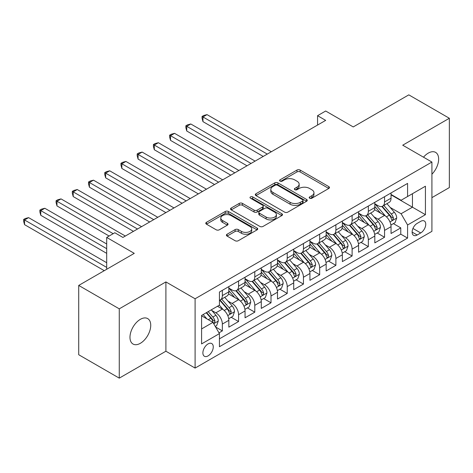 <?xml version="1.0" encoding="UTF-8"?>
<svg xmlns="http://www.w3.org/2000/svg" width="473" height="473" viewBox="0 0 473 473"><rect width="100%" height="100%" fill="white"/><g stroke="black" fill="none" stroke-linecap="round" stroke-linejoin="round"><path stroke-width="0.71" d="M309.655 198.222A1.579 0.911 0 0 0 311.884 198.222L328.806 188.461A2.253 1.301 0 0 0 329.462 187.539A2.253 1.301 0 0 0 328.806 186.622L300.148 170.073A2.253 1.301 0 0 0 296.961 170.073L280.046 179.841A1.579 0.911 0 0 0 279.584 180.485A1.579 0.911 0 0 0 280.046 181.129A1.579 0.911 0 0 0 282.275 181.129L284.462 179.864A7.207 4.162 0 0 1 294.655 179.864L297.038 181.242A7.207 4.162 0 0 1 299.149 184.186A7.207 4.162 0 0 1 297.038 187.125L294.85 188.39A1.579 0.911 0 0 0 294.389 189.034A1.579 0.911 0 0 0 294.85 189.679A1.579 0.911 0 0 0 297.079 189.679L299.267 188.414A7.207 4.162 0 0 1 309.46 188.414L311.849 189.791A7.207 4.162 0 0 1 313.96 192.736A7.207 4.162 0 0 1 311.849 195.674L309.655 196.939A1.579 0.911 0 0 0 309.194 197.584A1.579 0.911 0 0 0 309.655 198.222L309.655 196.939M140.357 343.303A14.681 8.479 120 0 0 149.947 330.367A14.681 8.479 120 0 0 147.694 318.601A14.681 8.479 120 0 0 140.357 319.328A14.681 8.479 120 0 0 130.767 332.265A14.681 8.479 120 0 0 133.014 344.031A14.681 8.479 120 0 0 140.357 343.303M431.914 174.212A14.681 8.479 120 0 0 435.603 152.383A14.681 8.479 120 0 0 428.266 153.11A14.681 8.479 120 0 0 423.501 157.196M208.073 355.897A7.343 4.239 120 0 0 212.868 349.429A7.343 4.239 120 0 0 211.744 343.552A7.343 4.239 120 0 0 208.073 343.912A7.343 4.239 120 0 0 203.278 350.381A7.343 4.239 120 0 0 204.401 356.264A7.343 4.239 120 0 0 208.073 355.897M227.07 234.236A2.253 1.301 0 0 0 226.407 235.152A2.253 1.301 0 0 0 227.07 236.074L235.105 240.716A2.253 1.301 0 0 0 238.291 240.716L257.076 229.866A2.253 1.301 0 0 0 257.738 228.95A2.253 1.301 0 0 0 257.076 228.033L228.418 211.484A2.253 1.301 0 0 0 225.237 211.484L206.447 222.334A2.253 1.301 0 0 0 205.79 223.25A2.253 1.301 0 0 0 206.447 224.172L216.161 229.777A2.253 1.301 0 0 0 219.348 229.777L227.383 225.136A2.253 1.301 0 0 0 228.045 224.214A2.253 1.301 0 0 0 227.383 223.297L222.57 220.519A6.025 3.477 0 0 1 220.802 218.059A6.025 3.477 0 0 1 224.521 214.843A6.025 3.477 0 0 1 231.084 215.599L249.951 226.49A6.025 3.477 0 0 1 251.719 228.95A6.025 3.477 0 0 1 248 232.16A6.025 3.477 0 0 1 241.437 231.409L238.291 229.594A2.253 1.301 0 0 0 235.105 229.594L227.07 234.236L227.07 236.074M431.914 197.637L449.35 187.568L449.35 118.268L408.802 94.86L353.242 126.935L325.672 111.013L317.56 115.696L325.672 120.379L122.915 237.434L114.809 232.751L106.697 237.434L106.697 269.273M119.267 308.839L119.267 378.14L165.899 351.22L165.899 281.92L119.267 308.839L78.719 285.432L134.273 253.357L106.697 237.434M165.899 281.92L195.101 298.776L431.914 162.05L431.914 231.35L195.101 368.077L195.101 298.776M449.35 118.268L402.718 145.193L431.914 162.05M284.622 212.129A2.253 1.301 0 0 0 287.809 212.129L306.593 201.279A2.253 1.301 0 0 0 307.255 200.363A2.253 1.301 0 0 0 306.593 199.44L277.935 182.897A2.253 1.301 0 0 0 274.754 182.897L255.964 193.747A2.253 1.301 0 0 0 255.302 194.663A2.253 1.301 0 0 0 255.964 195.58L284.622 212.129M251.098 198.565A1.579 0.911 0 0 1 252.7 198.79L252.7 196.916L281.837 213.737A2.253 1.301 0 0 1 282.493 214.653A2.253 1.301 0 0 1 281.837 215.576L263.047 226.419A2.253 1.301 0 0 1 259.866 226.419L231.208 209.876L231.208 208.037A2.253 1.301 0 0 0 230.546 208.96A2.253 1.301 0 0 0 231.208 209.876M231.208 208.037L239.249 203.396A2.253 1.301 0 0 1 242.43 203.396L254.054 210.107A2.253 1.301 0 0 0 257.235 210.107L262.574 207.026A2.253 1.301 0 0 0 263.23 206.11A2.253 1.301 0 0 0 262.574 205.187L250.471 198.205A1.579 0.911 0 0 1 250.01 197.56A1.579 0.911 0 0 1 250.98 196.721A1.579 0.911 0 0 1 252.7 196.916M119.267 378.14L78.719 354.732L78.719 285.432M218.981 332.838L222.345 330.899L215.617 327.009M211.786 310.471L215.859 312.824A9.176 5.298 60 0 1 222.345 324.058L228.837 320.316L228.837 327.15L238.569 321.534L231.191 317.271M228.01 301.106L232.077 303.459A9.176 5.298 60 0 1 238.569 314.693L245.055 310.95L245.055 317.785L254.787 312.168L247.409 307.905M244.228 291.74L248.301 294.094A9.176 5.298 60 0 1 254.787 305.333L261.279 301.585L261.279 308.42L271.011 302.803L263.627 298.54M260.446 282.375L264.519 284.728A9.176 5.298 60 0 1 271.011 295.968L277.497 292.219L277.497 299.054L287.229 293.437L279.85 289.174M276.67 273.01L280.743 275.363A9.176 5.298 60 0 1 287.229 286.603L293.715 282.854L293.715 289.689L303.447 284.072L296.068 279.809M292.888 263.65L296.961 265.997A9.176 5.298 60 0 1 303.447 277.237L309.939 273.489L309.939 280.329L319.671 274.707L312.286 270.45M309.111 254.285L313.179 256.632A9.176 5.298 60 0 1 319.671 267.872L326.157 264.123L326.157 270.964L335.889 265.341L328.51 261.084M325.329 244.919L329.403 247.267A9.176 5.298 60 0 1 335.889 258.506L342.375 254.764L342.375 261.599L352.107 255.982L344.728 251.719M341.547 235.554L345.621 237.907A9.176 5.298 60 0 1 352.107 249.141L358.599 245.398L358.599 252.233L368.331 246.616L360.952 242.353M357.771 226.189L361.839 228.542A9.176 5.298 60 0 1 368.331 239.776L374.817 236.033L374.817 242.868L384.549 237.251L384.549 230.416A9.176 5.298 -120 0 0 378.063 219.176L373.989 216.823M377.17 232.988L384.549 237.251M228.837 320.316A9.176 5.298 -120 0 0 222.345 309.076L217.479 306.268M245.055 310.95A9.176 5.298 -120 0 0 238.569 299.711L228.536 293.922M261.279 301.585A9.176 5.298 -120 0 0 254.787 290.345L244.76 284.557M277.497 292.219A9.176 5.298 -120 0 0 271.011 280.98L260.978 275.191M293.715 282.854A9.176 5.298 -120 0 0 287.229 271.62L277.196 265.826M309.939 273.489A9.176 5.298 -120 0 0 303.447 262.255L293.42 256.461M326.157 264.123A9.176 5.298 -120 0 0 319.671 252.889L309.638 247.095M342.375 254.764A9.176 5.298 -120 0 0 335.889 243.524L325.856 237.73M358.599 245.398A9.176 5.298 -120 0 0 352.107 234.159L342.08 228.37M374.817 236.033A9.176 5.298 -120 0 0 368.331 224.793L358.298 219.005M420.722 221.329L417.151 223.392A7.113 4.103 120 0 0 412.509 229.653A7.113 4.103 120 0 0 413.597 235.353A7.113 4.103 120 0 0 417.151 235.004L420.722 232.941A7.113 4.103 120 0 0 425.369 226.673A7.113 4.103 120 0 0 424.275 220.98A7.113 4.103 120 0 0 420.722 221.329M201.587 328.93L212.939 322.373L219.431 333.613L219.431 346.721L407.584 238.09L407.584 224.982L401.092 213.743L390.207 207.458M219.431 333.613L201.587 343.912L201.587 315.444L219.431 305.144L219.431 292.03L407.584 183.4L407.584 196.514L425.428 186.214L425.428 214.683L407.584 224.982M228.837 288.098L232.077 289.973A9.176 5.298 60 0 0 236.666 290.428L243.157 286.679A9.176 5.298 -120 0 0 245.055 282.482L245.055 277.237M245.055 278.733L248.301 280.607A9.176 5.298 60 0 0 252.889 281.063L259.375 277.314A9.176 5.298 -120 0 0 261.279 273.116L261.279 267.872M261.279 269.368L264.519 271.242A9.176 5.298 60 0 0 269.107 271.697L275.593 267.949A9.176 5.298 -120 0 0 277.497 263.751L277.497 258.506M277.497 260.008L280.743 261.876A9.176 5.298 60 0 0 285.331 262.332L291.817 258.589A9.176 5.298 -120 0 0 293.715 254.385L293.715 249.141M293.715 250.643L296.961 252.511A9.176 5.298 60 0 0 301.549 252.966L308.035 249.224A9.176 5.298 -120 0 0 309.939 245.02L309.939 239.776M309.939 241.277L313.179 243.152A9.176 5.298 60 0 0 317.767 243.601L324.259 239.858A9.176 5.298 -120 0 0 326.157 235.655L326.157 230.41M326.157 231.912L329.403 233.786A9.176 5.298 60 0 0 333.991 234.241L340.477 230.493A9.176 5.298 -120 0 0 342.375 226.295L342.375 221.051M342.375 222.547L345.621 224.421A9.176 5.298 60 0 0 350.209 224.876L356.695 221.128A9.176 5.298 -120 0 0 358.599 216.93L358.599 211.685M358.599 213.181L361.839 215.055A9.176 5.298 60 0 0 366.427 215.511L372.919 211.762A9.176 5.298 -120 0 0 374.817 207.564L374.817 202.32M219.431 338.857L400.773 234.159L400.773 227.885L391.041 233.502L391.041 226.668A9.176 5.298 -120 0 0 384.549 215.428L374.521 209.64M374.817 203.816L378.063 205.69A9.176 5.298 -120 0 0 382.651 206.145A9.176 5.298 -120 0 0 384.549 201.941L384.549 196.697M382.651 206.145L389.137 202.397A9.176 5.298 -120 0 0 391.041 198.199L391.041 192.954M222.345 290.345L222.345 295.59A9.176 5.298 60 0 1 220.448 299.793A9.176 5.298 60 0 1 219.431 300.16M220.448 299.793L226.934 296.045A9.176 5.298 -120 0 0 228.837 291.847L228.837 286.603M238.569 280.98L238.569 286.224A9.176 5.298 60 0 1 236.666 290.428M254.787 271.614L254.787 276.859A9.176 5.298 60 0 1 252.889 281.063M271.011 262.255L271.011 267.499A9.176 5.298 60 0 1 269.107 271.697M287.229 252.889L287.229 258.134A9.176 5.298 60 0 1 285.331 262.332M303.447 243.524L303.447 248.768A9.176 5.298 60 0 1 301.549 252.966M319.671 234.159L319.671 239.403A9.176 5.298 60 0 1 317.767 243.601M335.889 224.793L335.889 230.038A9.176 5.298 60 0 1 333.991 234.241M352.107 215.428L352.107 220.672A9.176 5.298 60 0 1 350.209 224.876M368.331 206.062L368.331 211.307A9.176 5.298 60 0 1 366.427 215.511M368.331 239.776L368.331 246.616M352.107 249.141L352.107 255.982M335.889 258.506L335.889 265.341M319.671 267.872L319.671 274.707M303.447 277.237L303.447 284.072M287.229 286.603L287.229 293.437M271.011 295.968L271.011 302.803M254.787 305.333L254.787 312.168M238.569 314.693L238.569 321.534M222.345 324.058L222.345 330.899M212.939 322.373L201.587 315.816M401.092 213.743L412.45 207.186L412.45 193.705L425.428 186.214M391.041 194.829L425.428 214.683M391.041 194.45L401.092 200.256L407.584 196.514M165.899 351.22L195.101 368.077M317.56 115.696L317.56 125.061M393.388 223.623L400.773 227.885M400.773 234.159L407.584 238.09M310.288 198.447L311.849 197.548A7.207 4.162 0 0 0 313.96 194.604L313.96 192.736M299.149 184.186L299.149 186.055A7.207 4.162 0 0 1 297.038 188.999L295.483 189.898M328.776 188.479L300.148 171.947A2.253 1.301 0 0 0 296.961 171.947L280.672 181.348M306.563 201.297L277.935 184.772A2.253 1.301 0 0 0 274.754 184.772L255.994 195.597M302.614 201.007A1.579 0.911 0 0 0 303.075 200.363A1.579 0.911 0 0 0 302.614 199.718L277.456 185.197A1.579 0.911 0 0 0 275.227 185.197L272.921 186.528A7.207 4.162 0 0 0 270.81 189.472A7.207 4.162 0 0 0 272.921 192.41L290.115 202.338A7.207 4.162 0 0 0 300.302 202.338L302.614 201.007L302.614 202.882A1.579 0.911 0 0 0 303.075 202.237L303.075 200.363M270.81 189.472L270.81 191.34A7.207 4.162 0 0 0 272.921 194.285L272.921 192.41M302.614 202.882L300.302 204.212A7.207 4.162 0 0 1 290.115 204.212L272.921 194.285M231.238 209.894L239.249 205.27L239.249 203.396M263.23 206.11L263.23 207.978A2.253 1.301 0 0 1 262.574 208.9L257.235 211.981A2.253 1.301 0 0 1 254.054 211.981L242.43 205.27A2.253 1.301 0 0 0 239.249 205.27M252.7 198.79L281.807 215.593M266.116 217.072A6.025 3.477 0 0 0 272.679 217.822A6.025 3.477 0 0 0 276.398 214.612A6.025 3.477 0 0 0 274.63 212.152L267.984 208.315A2.253 1.301 0 0 0 264.803 208.315L259.464 211.396A2.253 1.301 0 0 0 258.808 212.312A2.253 1.301 0 0 0 259.464 213.228L266.116 217.072L266.116 218.94A6.025 3.477 0 0 0 272.679 219.697A6.025 3.477 0 0 0 276.398 216.48L276.398 214.612M258.808 212.312L258.808 214.186A2.253 1.301 0 0 0 259.464 215.103L259.464 213.228M266.116 218.94L259.464 215.103M251.719 228.95L251.719 230.824A6.025 3.477 0 0 1 248 234.034A6.025 3.477 0 0 1 241.437 233.284L238.291 231.468A2.253 1.301 0 0 0 235.105 231.468L227.099 236.092M220.802 218.059L220.802 219.927A6.025 3.477 0 0 0 222.57 222.387L222.57 220.519M227.353 225.154L222.57 222.387M257.046 229.884L228.418 213.358A2.253 1.301 0 0 0 225.237 213.358L206.476 224.184M390.899 225.059L395.091 222.641L396.717 217.958A6.078 3.512 -120 0 0 394.346 212.253L386.938 203.668M385.454 216.025L376.662 205.85A17.548 10.134 -120 0 0 374.817 203.916M380.629 213.169L375.716 207.476A14.568 8.408 -120 0 0 374.817 206.494M271.331 151.75L207.02 114.62L202.964 116.961L202.964 121.644L263.225 156.433M381.823 206.476L389.32 215.156A6.078 3.512 60 0 1 391.484 219.342L391.928 220.063L392.75 219.945L393.435 218.219A6.078 3.512 -120 0 0 391.266 214.027L383.857 205.448M382.267 206.334L390.32 215.658A3.098 1.786 60 0 1 391.1 216.871L393.435 218.219M202.964 121.644L202.072 118.321L202.072 116.447L267.275 154.092M202.072 116.447L203.697 115.507L207.02 114.62M374.681 234.425L378.873 232.007L380.493 227.324A6.078 3.512 -120 0 0 378.128 221.612L370.714 213.033M369.23 225.385L360.444 215.209A17.548 10.134 -120 0 0 358.599 213.282M364.411 222.535L359.498 216.841A14.568 8.408 -120 0 0 358.599 215.859M255.113 161.116L190.802 123.985L186.746 126.326L186.746 131.009L247.001 165.798M365.605 215.842L373.096 224.515A6.078 3.512 60 0 1 375.266 228.707L375.71 229.429L376.532 229.31L377.212 227.584A6.078 3.512 -120 0 0 375.048 223.392L367.633 214.813M366.043 215.7L374.096 225.024A3.098 1.786 60 0 1 374.876 226.236L377.212 227.584M186.746 131.009L185.854 127.68L185.854 125.812L251.057 163.457M185.854 125.812L187.474 124.872L190.802 123.985M358.463 243.79L362.655 241.372L364.275 236.689A6.078 3.512 -120 0 0 361.904 230.978L354.496 222.399M353.012 234.75L344.22 224.574A17.548 10.134 -120 0 0 342.375 222.647M348.193 231.894L343.274 226.206A14.568 8.408 -120 0 0 342.375 225.225M238.895 170.481L174.578 133.351L170.522 135.692L170.522 140.375L230.783 175.164M349.381 225.201L356.879 233.881A6.078 3.512 60 0 1 359.048 238.073L359.486 238.788L360.308 238.676L360.994 236.943A6.078 3.512 -120 0 0 358.824 232.757L351.415 224.178M349.825 225.059L357.878 234.389A3.098 1.786 60 0 1 358.658 235.601L360.994 236.943M170.522 140.375L169.63 137.046L169.63 135.177L234.839 172.822M169.63 135.177L171.256 134.237L174.578 133.351M342.239 253.156L346.431 250.737L348.051 246.055A6.078 3.512 -120 0 0 345.686 240.343L338.278 231.764M336.794 244.115L328.002 233.94A17.548 10.134 -120 0 0 326.157 232.012M331.969 241.26L327.056 235.572A14.568 8.408 -120 0 0 326.157 234.59M222.671 179.846L158.36 142.716L154.304 145.051L154.304 149.734L214.559 184.523M333.163 234.567L340.661 243.246A6.078 3.512 60 0 1 342.824 247.432L343.268 248.154L344.09 248.041L344.77 246.309A6.078 3.512 -120 0 0 342.606 242.123L335.191 233.544M333.601 234.425L341.66 243.755A3.098 1.786 60 0 1 342.44 244.961L344.77 246.309M154.304 149.734L153.412 146.411L153.412 144.537L218.615 182.182M153.412 144.537L155.032 143.603L158.36 142.716M326.021 262.521L330.213 260.097L331.833 255.414A6.078 3.512 -120 0 0 329.468 249.709L322.054 241.129M320.57 253.481L311.784 243.305A17.548 10.134 -120 0 0 309.939 241.378M315.751 250.625L310.832 244.931A14.568 8.408 -120 0 0 309.939 243.956M206.453 189.206L142.137 152.075L138.086 154.417L138.086 159.099L198.341 193.889M316.94 243.932L324.437 252.612A6.078 3.512 60 0 1 326.607 256.798L327.05 257.519L327.872 257.407L328.552 255.674A6.078 3.512 -120 0 0 326.382 251.488L318.973 242.909M317.383 243.79L325.436 253.114A3.098 1.786 60 0 1 326.216 254.326L328.552 255.674M138.086 159.099L137.194 155.777L137.194 153.902L202.397 191.547M137.194 153.902L138.814 152.968L142.137 152.075M309.803 271.886L313.989 269.462L315.615 264.779A6.078 3.512 -120 0 0 313.244 259.074L305.836 250.495M304.352 262.846L295.56 252.671A17.548 10.134 -120 0 0 293.715 250.743M299.533 259.99L294.614 254.297A14.568 8.408 -120 0 0 293.715 253.321M190.229 198.571L125.919 161.441L121.863 163.782L121.863 168.465L182.123 203.254M300.722 253.297L308.219 261.977A6.078 3.512 60 0 1 310.383 266.163L310.826 266.884L311.648 266.766L312.334 265.04A6.078 3.512 -120 0 0 310.164 260.854L302.755 252.275M301.165 253.156L309.218 262.48A3.098 1.786 60 0 1 309.998 263.692L312.334 265.04M121.863 168.465L120.97 165.142L120.97 163.268L186.179 200.913M120.97 163.268L122.596 162.334L125.919 161.441M293.579 281.246L297.771 278.828L299.391 274.145A6.078 3.512 -120 0 0 297.026 268.439L289.618 259.86M288.128 272.212L279.342 262.036A17.548 10.134 -120 0 0 277.497 260.103M283.309 269.356L278.396 263.662A14.568 8.408 -120 0 0 277.497 262.686M174.011 207.937L109.701 170.806L105.645 173.148L105.645 177.83L165.899 212.619M284.504 262.663L292.001 271.342A6.078 3.512 60 0 1 294.165 275.528L294.608 276.25L295.43 276.131L296.11 274.405A6.078 3.512 -120 0 0 293.946 270.219L286.532 261.64M284.941 262.521L293 271.845A3.098 1.786 60 0 1 293.78 273.057L296.11 274.405M105.645 177.83L104.752 174.507L104.752 172.633L169.955 210.278M104.752 172.633L106.372 171.699L109.701 170.806M277.361 290.611L281.553 288.193L283.173 283.51A6.078 3.512 -120 0 0 280.808 277.805L273.394 269.22M271.91 281.577L263.118 271.401A17.548 10.134 -120 0 0 261.279 269.468M267.091 278.721L262.172 273.027A14.568 8.408 -120 0 0 261.279 272.052M157.793 217.302L93.477 180.172L89.421 182.513L89.421 187.196L149.681 221.985M268.28 272.028L275.777 280.708A6.078 3.512 60 0 1 277.947 284.894L278.39 285.615L279.206 285.497L279.892 283.77A6.078 3.512 -120 0 0 277.722 279.584L270.314 270.999M268.723 271.886L276.776 281.21A3.098 1.786 60 0 1 277.556 282.422L279.892 283.77M89.421 187.196L88.534 183.873L88.534 181.999L153.737 219.643M88.534 181.999L90.154 181.058L93.477 180.172M261.137 299.977L265.329 297.558L266.955 292.876A6.078 3.512 -120 0 0 264.584 287.17L257.176 278.585M255.692 290.942L246.9 280.767A17.548 10.134 -120 0 0 245.055 278.834M250.867 288.087L245.954 282.393A14.568 8.408 -120 0 0 245.055 281.411M141.569 226.668L77.259 189.537L73.203 191.878L73.203 196.561L133.463 231.35M252.062 281.394L259.559 290.073A6.078 3.512 60 0 1 261.723 294.259L262.166 294.981L262.988 294.862L263.674 293.136A6.078 3.512 -120 0 0 261.504 288.944L254.096 280.365M252.505 281.252L260.558 290.576A3.098 1.786 60 0 1 261.338 291.788L263.674 293.136M73.203 196.561L72.31 193.238L72.31 191.364L137.513 229.009M72.31 191.364L73.93 190.424L77.259 189.537M244.919 309.342L249.111 306.924L250.731 302.241A6.078 3.512 -120 0 0 248.366 296.53L240.952 287.951M239.468 300.302L230.682 290.126A17.548 10.134 -120 0 0 228.837 288.199M234.649 297.452L229.736 291.758A14.568 8.408 -120 0 0 228.837 290.777M125.351 236.033L61.035 198.902L56.985 201.244L56.985 205.926L109.127 236.033M235.844 290.759L243.335 299.433A6.078 3.512 60 0 1 245.505 303.625L245.948 304.346L246.77 304.228L247.45 302.501A6.078 3.512 -120 0 0 245.286 298.309L237.872 289.73M236.281 290.617L244.334 299.941A3.098 1.786 60 0 1 245.115 301.153L247.45 302.501M56.985 205.926L56.092 202.598L56.092 200.729L113.183 233.692M56.092 200.729L57.712 199.789L61.035 198.902M228.701 318.707L232.893 316.289L234.513 311.606A6.078 3.512 -120 0 0 232.142 305.895L224.734 297.316M223.25 309.667L219.371 305.18M218.431 306.811L217.799 306.084M106.697 243.991L44.817 208.268L40.761 210.609L40.761 215.292L106.697 253.357M219.62 300.119L227.117 308.798A6.078 3.512 60 0 1 229.287 312.99L229.724 313.705L230.546 313.593L231.232 311.861A6.078 3.512 -120 0 0 229.062 307.675L221.654 299.096M220.063 299.977L228.116 309.307A3.098 1.786 60 0 1 228.897 310.519L231.232 311.861M40.761 215.292L39.868 211.963L39.868 210.095L106.697 248.674M39.868 210.095L41.494 209.155L44.817 208.268M215.292 326.447L216.669 325.655L218.29 320.972A6.078 3.512 -120 0 0 215.925 315.26L211.26 309.856M206.902 318.891L203.148 314.539M202.208 316.177L201.587 315.456M106.697 262.722L28.599 217.633L24.543 219.969L24.543 224.651L104.261 270.68M206.228 312.759L210.899 318.163A6.078 3.512 60 0 1 213.063 322.35L213.506 323.071L214.328 322.958L215.008 321.226A6.078 3.512 -120 0 0 212.844 317.04L208.179 311.636M206.606 312.547L211.898 318.672A3.098 1.786 60 0 1 212.679 319.878L215.008 321.226M24.543 224.651L23.65 221.329L23.65 219.454L106.697 267.405M23.65 219.454L25.27 218.52L28.599 217.633M215.859 312.824L222.345 309.076M232.077 303.459L238.569 299.711M248.301 294.094L254.787 290.345M264.519 284.728L271.011 280.98M280.743 275.363L287.229 271.62M296.961 265.997L303.447 262.255M313.179 256.632L319.671 252.889M329.403 247.267L335.889 243.524M345.621 237.907L352.107 234.159M361.839 228.542L368.331 224.793M378.063 219.176L384.549 215.428M384.549 201.941L391.041 198.199M222.345 295.59L228.837 291.847M238.569 286.224L245.055 282.482M254.787 276.859L261.279 273.116M271.011 267.499L277.497 263.751M287.229 258.134L293.715 254.385M303.447 248.768L309.939 245.02M319.671 239.403L326.157 235.655M335.889 230.038L342.375 226.295M352.107 220.672L358.599 216.93M368.331 211.307L374.817 207.564M384.549 230.416L391.041 226.668M412.941 228.453L420.722 232.941M412.125 232.101L417.151 235.004M311.849 197.548L311.849 195.674M294.85 189.679L294.85 188.39M297.038 188.999L297.038 187.125M280.046 181.129L280.046 179.841M296.961 171.947L296.961 170.073M300.148 171.947L300.148 170.073M328.806 188.461L328.806 186.622M255.964 195.58L255.964 193.747M274.754 184.772L274.754 182.897M277.935 184.772L277.935 182.897M306.593 201.279L306.593 199.44M290.115 204.212L290.115 202.338M300.302 204.212L300.302 202.338M242.43 205.27L242.43 203.396M254.054 211.981L254.054 210.107M257.235 211.981L257.235 210.107M262.574 208.9L262.574 207.026M281.837 215.576L281.837 213.737M235.105 231.468L235.105 229.594M238.291 231.468L238.291 229.594M241.437 233.284L241.437 231.409M227.383 225.136L227.383 223.297M206.447 224.172L206.447 222.334M225.237 213.358L225.237 211.484M228.418 213.358L228.418 211.484M257.076 229.866L257.076 228.033M389.977 221.943L396.676 218.077M376.662 205.85L377.495 205.365M391.266 214.027L394.346 212.253M386.417 216.829L389.32 215.156M373.753 231.309L380.452 227.442M360.444 215.209L361.277 214.73M375.048 223.392L378.128 221.612M370.199 226.195L373.096 224.515M357.535 240.674L364.234 236.807M344.22 224.574L345.059 224.096M358.824 232.757L361.904 230.978M353.981 235.554L356.879 233.881M341.317 250.04L348.016 246.167M328.002 233.94L328.836 233.461M342.606 242.123L345.686 240.343M337.757 244.919L340.661 243.246M325.093 259.399L331.792 255.532M311.784 243.305L312.618 242.82M326.382 251.488L329.468 249.709M321.539 254.285L324.437 252.612M308.875 268.765L315.574 264.898M295.56 252.671L296.4 252.186M310.164 260.854L313.244 259.074M305.322 263.65L308.219 261.977M292.651 278.13L299.356 274.263M279.342 262.036L280.176 261.551M293.946 270.219L297.026 268.439M289.098 273.016L292.001 271.342M276.433 287.495L283.132 283.629M263.118 271.401L263.958 270.917M277.722 279.584L280.808 277.805M272.88 282.381L275.777 280.708M260.215 296.861L266.914 292.994M246.9 280.767L247.734 280.282M261.504 288.944L264.584 287.17M256.656 291.746L259.559 290.073M243.991 306.226L250.69 302.359M230.682 290.126L231.516 289.647M245.286 298.309L248.366 296.53M240.438 301.112L243.335 299.433M227.773 315.592L234.472 311.725M229.062 307.675L232.142 305.895M224.22 310.471L227.117 308.798M213.713 323.709L218.254 321.084M212.844 317.04L215.925 315.26M208.274 319.677L210.899 318.163"/></g></svg>
